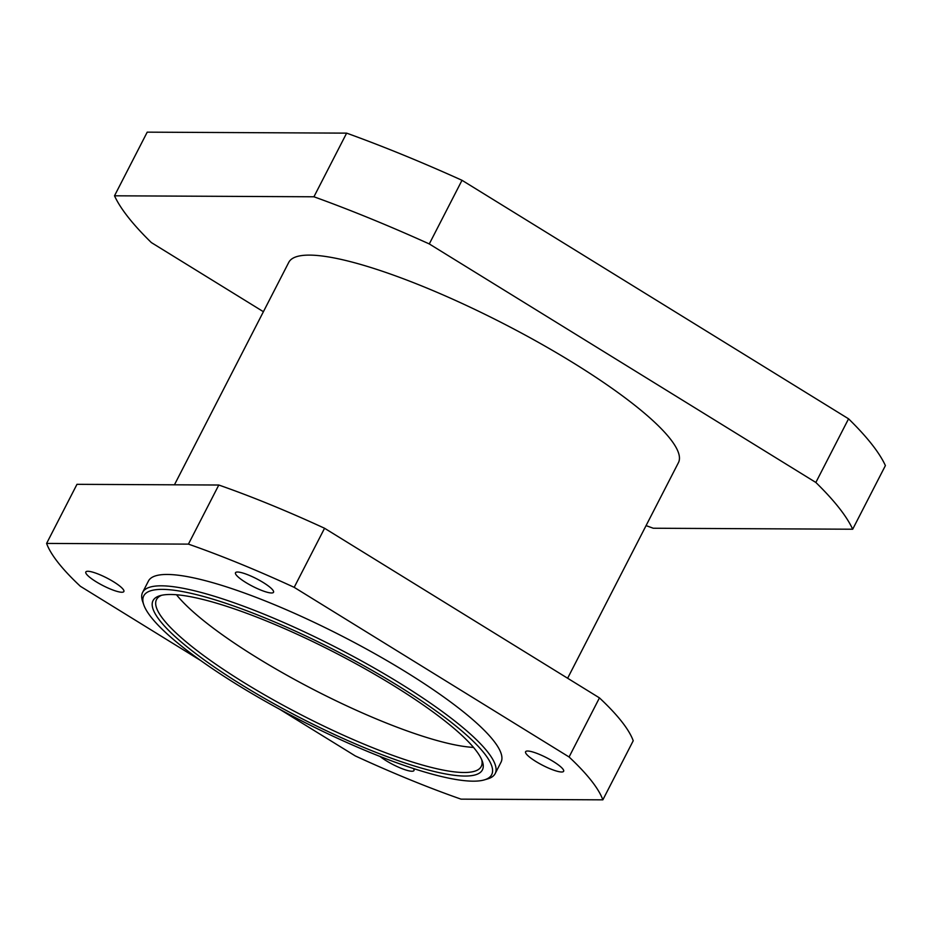 <?xml version="1.0" encoding="UTF-8"?>
<svg xmlns="http://www.w3.org/2000/svg" width="932" height="932" viewBox="0 0 932 932"><rect width="100%" height="100%" fill="white"/><g stroke="black" fill="none" stroke-linecap="round" stroke-linejoin="round"><path stroke-width="1.4" d="M170.591 594.488A185.165 36.919 -152.8 0 0 159.908 595.723A185.165 36.919 -152.8 0 0 300.85 718.106A185.165 36.919 -152.8 0 0 482.392 761.456A185.165 36.919 -152.8 0 0 348.463 659.716A185.165 36.919 -152.8 0 0 170.591 594.488M481.728 759.731A182.555 36.395 27.2 0 1 481.25 766.442A182.555 36.395 27.2 0 1 302.248 715.368A182.555 36.395 27.2 0 1 156.518 599.556A182.555 36.395 27.2 0 1 161.702 595.268M162.308 589.374A195.592 38.993 27.2 0 1 384.473 677.564A195.592 38.993 27.2 0 1 484.419 779.863A195.592 38.993 27.2 0 1 299.894 719.958A195.592 38.993 27.2 0 1 143.761 604.786A195.592 38.993 27.2 0 1 162.308 589.374M176.498 594.756A182.555 36.395 -152.8 0 0 315.098 690.367A182.555 36.395 -152.8 0 0 473.526 747.406M484.419 779.863L487.809 778.849A198.201 39.517 -152.8 0 0 495.172 773.595A198.201 39.517 -152.8 0 0 369.422 665.32A198.201 39.517 -152.8 0 0 161.399 585.82A198.201 39.517 -152.8 0 0 142.608 592.403A198.201 39.517 -152.8 0 0 142.619 601.443L143.761 604.786M495.172 773.595L501.008 762.236A198.201 39.517 -152.8 0 0 375.27 653.949A198.201 39.517 -152.8 0 0 167.247 574.462A198.201 39.517 -152.8 0 0 148.444 581.032L142.608 592.403M413.377 768.504A21.389 4.264 27.2 0 1 413.971 770.543A21.389 4.264 27.2 0 1 386.186 760.722A21.389 4.264 27.2 0 1 380.011 756.446M263.278 582.547A21.389 4.264 27.2 0 1 273.53 592.274A21.389 4.264 27.2 0 1 245.745 582.453A21.389 4.264 27.2 0 1 235.493 572.726A21.389 4.264 27.2 0 1 263.278 582.547M553.375 761.549A21.389 4.264 27.2 0 1 563.639 771.288A21.389 4.264 27.2 0 1 535.842 761.467A21.389 4.264 27.2 0 1 525.59 751.728A21.389 4.264 27.2 0 1 553.375 761.549M113.611 581.801A21.389 4.264 27.2 0 1 123.863 591.54A21.389 4.264 27.2 0 1 96.078 581.719A21.389 4.264 27.2 0 1 85.826 571.98A21.389 4.264 27.2 0 1 113.611 581.801M279.577 709.205L355.278 755.922A312.954 62.386 -152.8 0 0 461.037 799.143L602.853 799.842L633.224 740.754A312.954 62.386 -152.8 0 0 599.451 697.882L569.079 756.982L294.186 587.346L324.557 528.258L599.451 697.882M188.427 544.125L46.6 543.426L76.972 484.325L218.799 485.024L188.427 544.125A312.954 62.386 -152.8 0 1 294.186 587.346M46.6 543.426A312.954 62.386 -152.8 0 0 80.373 586.286L200.753 660.567M324.557 528.258A312.954 62.386 -152.8 0 0 218.799 485.024M602.853 799.842A312.954 62.386 -152.8 0 0 569.079 756.982M462.004 180.295L848.563 418.817L815.849 482.461L429.291 243.939L462.004 180.295A417.268 83.181 -152.8 0 0 346.634 133.136L313.933 196.78L114.508 195.802L147.209 132.158L346.634 133.136M646.074 525.613A417.268 83.181 -152.8 0 0 653.262 528.234L852.687 529.225L885.4 465.581A417.268 83.181 -152.8 0 0 848.563 418.817M114.508 195.802A417.268 83.181 -152.8 0 0 151.345 242.565L263.406 311.707M429.291 243.939A417.268 83.181 -152.8 0 0 313.933 196.78M567.635 678.24L678.438 462.645A219.067 43.676 -152.8 0 0 539.453 342.964A219.067 43.676 -152.8 0 0 309.541 255.112A219.067 43.676 -152.8 0 0 288.757 262.381L174.447 484.803M852.687 529.225A417.268 83.181 -152.8 0 0 815.849 482.461"/></g></svg>

